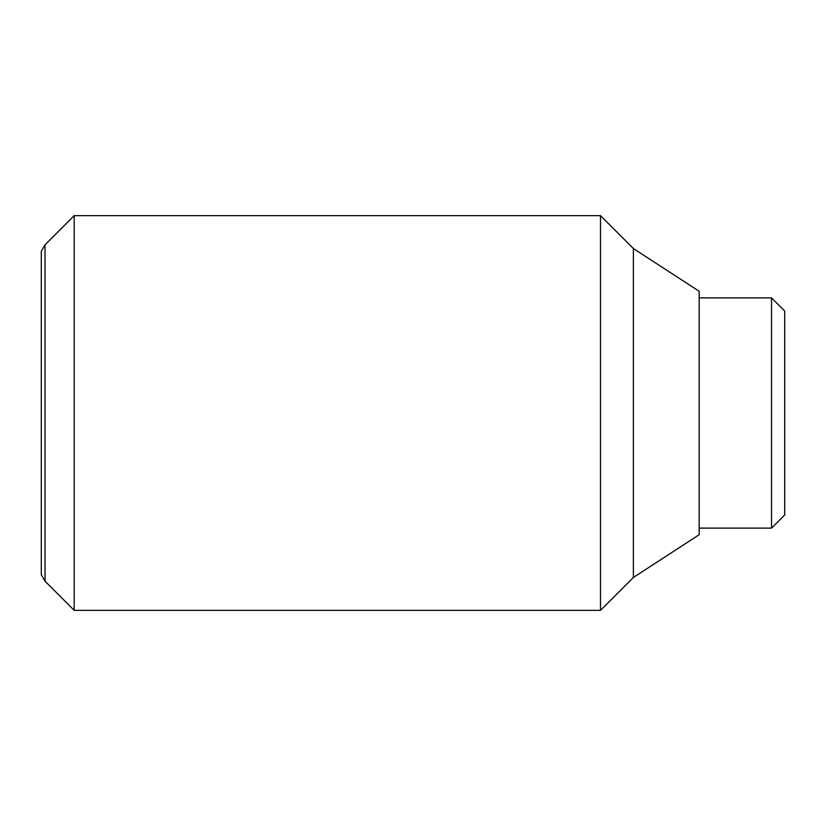 <?xml version="1.0" encoding="UTF-8"?>
<svg xmlns="http://www.w3.org/2000/svg" width="826" height="826" viewBox="0 0 826 826"><rect width="100%" height="100%" fill="white"/><g stroke="black" fill="none" stroke-linecap="round" stroke-linejoin="round"><path stroke-width="1.24" d="M74.195 215.638L45.017 244.816L45.017 581.184L74.195 610.362L600.492 610.362L633.387 577.467L699.178 534.711L699.178 291.289L633.387 248.533L600.492 215.638L74.195 215.638L74.195 610.362M45.017 581.184L41.3 574.751L41.3 251.249L45.017 244.816M699.178 528.124L771.546 528.124L784.7 514.97L784.7 311.03L771.546 297.876L699.178 297.876M771.546 528.124L771.546 297.876M633.387 577.467L633.387 248.533M600.492 610.362L600.492 215.638"/></g></svg>
